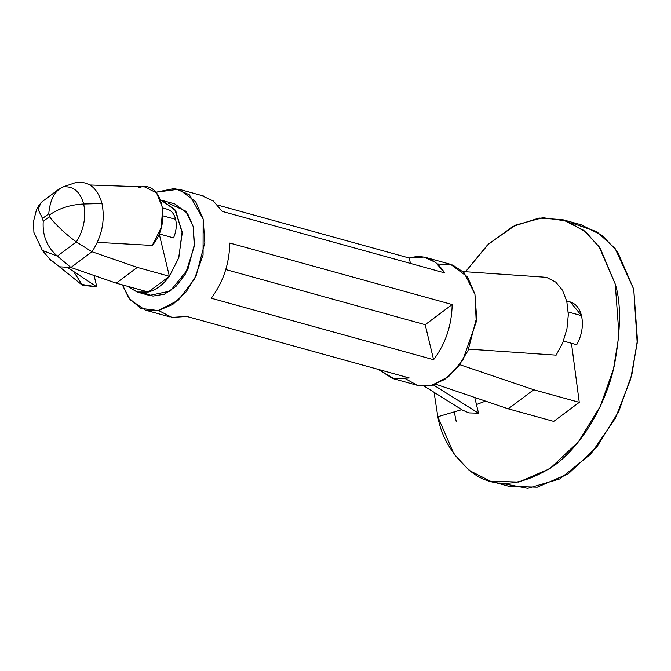 <?xml version="1.0" encoding="UTF-8"?>
<svg xmlns="http://www.w3.org/2000/svg" width="671" height="671" viewBox="0 0 671 671"><rect width="100%" height="100%" fill="white"/><g stroke="black" fill="none" stroke-linecap="round" stroke-linejoin="round"><path stroke-width="1.01" d="M76.343 241.946C83.825 229.734 86.274 217.085 83.682 203.992C70.388 204.655 58.931 208.354 49.31 215.072L49.444 216.666C56.188 225.305 65.154 233.726 76.343 241.946L57.379 256.121L42.307 250.4L57.379 256.121L70.925 267.494L116.209 283.154L148.325 292.036C156.108 289.964 163.137 284.714 169.394 276.284L178.863 257.404L182.126 231.654L174.77 209.419L160.73 200.101L162.416 200.486L175.777 210.879L182.218 233.156L178.645 258.067L169.394 276.284L148.325 292.036L137.102 292.011L127.465 286.274L137.354 292.078L148.325 292.036L169.394 276.284C163.137 284.714 156.108 289.964 148.325 292.036L116.209 283.154L70.925 267.494L59.618 266.806L50.031 259.333L59.618 266.806L70.925 267.494L57.379 256.121C47.062 247.247 42.34 235.647 43.221 221.329L49.444 216.666L49.31 215.072L48.757 213.789L42.525 218.444L43.221 221.329L42.525 218.444L48.757 213.789L49.31 215.072C58.931 208.354 70.388 204.655 83.682 203.992L101.967 203.38C97.354 187.603 88.497 180.692 75.404 182.655L63.124 186.89C73.298 185.892 80.151 191.596 83.682 203.992C86.274 217.085 83.825 229.734 76.343 241.946L91.994 251.742L137.278 267.402L116.209 283.154L137.278 267.402L169.394 276.284L137.278 267.402L91.994 251.742L70.925 267.494L91.994 251.742L76.343 241.946C65.154 233.726 56.188 225.305 49.444 216.666L43.221 221.329C42.34 235.647 47.062 247.247 57.379 256.121L76.343 241.946M173.529 237.87C176.23 231.52 176.926 225.339 175.617 219.333L163.045 215.861L175.617 219.333C174.083 213.495 171.08 210.082 166.618 209.084C171.08 210.082 174.083 213.495 175.617 219.333C176.926 225.339 176.23 231.52 173.529 237.87L159.044 233.869L173.529 237.87M566.358 301.531C573.881 301.606 578.939 306.32 581.522 315.664C583.535 325.443 581.933 335.123 576.725 344.718L563.439 341.044L576.725 344.718C581.933 335.123 583.535 325.443 581.522 315.664L568.27 311.998L581.522 315.664L570.35 301.975L566.693 300.96M159.22 233.919L169.394 276.284L159.22 233.919M155.974 192.233L178.83 189.197L195.68 201.719L203.145 218.998L204.856 242.525L196.2 275.521L186.119 291.902L172.875 304.357L158.524 310.547L145.389 310.136L130.157 299.761L122.348 284.856L128.765 297.924L140.658 308.341L158.314 310.589L178.276 300.18L194.414 279.119L203.07 255.055L203.145 218.998L189.398 194.8L174.754 188.4L155.974 192.233M392.468 378.452L417.177 385.288L430.312 385.691L444.663 379.501L457.899 367.054L467.989 350.673L476.645 317.677L474.934 294.141L467.469 276.863L450.618 264.34L425.909 257.505M409.184 258.016L423.988 257.052L435.655 262.453L444.563 272.862L222.202 211.382L213.294 200.973L201.627 195.571L213.294 200.973L222.202 211.382L444.563 272.862C435.798 258.922 424.005 253.974 409.184 258.016L217.63 205.049L409.184 258.016L410.484 263.443L409.184 258.016M409.193 377.949L394.389 378.914L378.377 369.427L392.602 378.494L409.193 377.949L186.832 316.46L409.193 377.949M172.019 317.425L186.832 316.46L171.91 317.408L158.582 310.539M452.17 304.533C451.742 325.343 445.552 343.737 433.592 359.706L211.231 298.226C223.183 282.256 229.373 263.862 229.801 243.045L452.17 304.533L229.801 243.045C229.373 263.862 223.183 282.256 211.231 298.226L433.592 359.706L425.188 324.697L452.17 304.533L425.188 324.697L225.8 269.566L425.188 324.697L433.592 359.706C445.552 343.737 451.742 325.343 452.17 304.533M137.102 292.011L149.457 295.433L170.258 291.055L187.914 269.23L194.464 244.261L193.164 226.454L187.519 213.386L174.762 203.9L162.416 200.486M168.32 203.179L185.817 211.18L193.164 226.454L194.288 246.274L185.506 273.885L175.995 286.366L164.387 294.225L152.946 296.079L143.552 292.741M437.425 263.946L452.665 264.995L463.963 272.56L474.934 294.141L476.234 321.879L462.764 360.218L448.782 376.414L432.485 385.188L417.32 385.33L405.653 378.855M435.596 384.198L508.224 408.815L533.73 389.75L459.727 364.663L533.73 389.75L579.266 402.34L571.466 343.258L579.266 402.34L533.73 389.75L508.224 408.815L435.596 384.198M553.751 421.405L508.224 408.815L553.751 421.405L579.266 402.34L553.751 421.405M437.827 416.75C441.451 437.643 452.891 456.255 472.158 472.569C494.275 489 521.619 486.668 554.196 465.582C584.424 443.523 606.433 401.367 614.116 366.467C620.876 330.694 621.262 303.242 615.273 284.118L600.26 248.413L586.253 232.401L566.978 221.036L542.805 217.681L515.613 225.087L488.664 243.875L465.515 271.738L487.448 245.032L512.971 226.404L539.023 218.041L562.701 219.677L583.82 230.405L599.136 246.769L615.273 284.118L618.981 334.997L613.487 369.058L600.26 406.341L578.452 441.761L549.826 468.685L518.8 482.063L490.4 481.182L469.281 470.455L453.965 454.099L437.827 416.75L461.757 409.662L437.827 416.75L434.087 392.342L437.827 416.75M476.46 404.546L485.477 401.107L476.46 404.546M490.4 481.182L508.87 486.29L537.27 487.171L568.295 473.793L596.922 446.869L618.737 411.449L631.956 374.166L637.45 340.105L633.743 289.218L617.605 251.868L602.29 235.513L581.178 224.785L562.701 219.677M454.301 412.028L456.297 421.858L454.301 412.028M571.726 222.99L596.871 231.721L615.131 248.505L633.743 289.218L637.215 343.007L630.639 379.182L615.366 418.268L590.841 454.015L559.782 478.943L527.666 488.345L499.845 482.977M474.758 397.475L478.532 413.185L468.861 412.908L462.327 410.015L468.861 412.908L478.532 413.185L474.758 397.475M433.391 384.936L478.532 413.185L433.391 384.936M544.106 277.157L547.175 277.702L555.739 282.088L562.474 290.216L566.794 301.371L568.337 314.615L566.953 328.798L562.776 342.713L556.167 355.152L562.776 342.713L566.953 328.798L568.337 314.615L566.794 301.371L562.474 290.216L555.739 282.088L547.175 277.702L542.596 277.048M468.693 349.13L556.167 355.152L468.693 349.13M75.404 182.655C88.497 180.692 97.354 187.603 101.967 203.38L102 203.539C105.272 220.382 101.933 236.452 91.994 251.742C101.933 236.452 105.272 220.382 102 203.523L83.682 203.992C80.151 191.596 73.298 185.892 63.124 186.89L75.404 182.655M138.452 187.863C161.719 178.142 172.422 222.697 152.275 245.435L97.379 242.357L152.275 245.435L161.132 227.846L162.726 208.195L156.544 192.879L144.609 186.899L90.048 184.978M59.35 266.706L81.233 284.328L96.825 286.878L94.091 275.504L96.825 286.878L82.508 285.259L73.5 271.403M96.825 286.878L68.249 267.922L96.825 286.878M48.757 213.789C50.006 199.572 54.796 190.606 63.124 186.89L59.031 189.063L41.057 202.508L38.113 209.444L42.525 218.444M178.83 189.197L203.539 196.024M145.389 310.136L170.099 316.972M462.68 410.233L424.382 386.27M543.275 277.098L462.982 271.562M39.228 204.504L36.419 210.04L33.55 221.237L33.902 232.443L42.307 250.4L51.097 260.675M167.406 209.268L162.701 207.96"/></g></svg>
